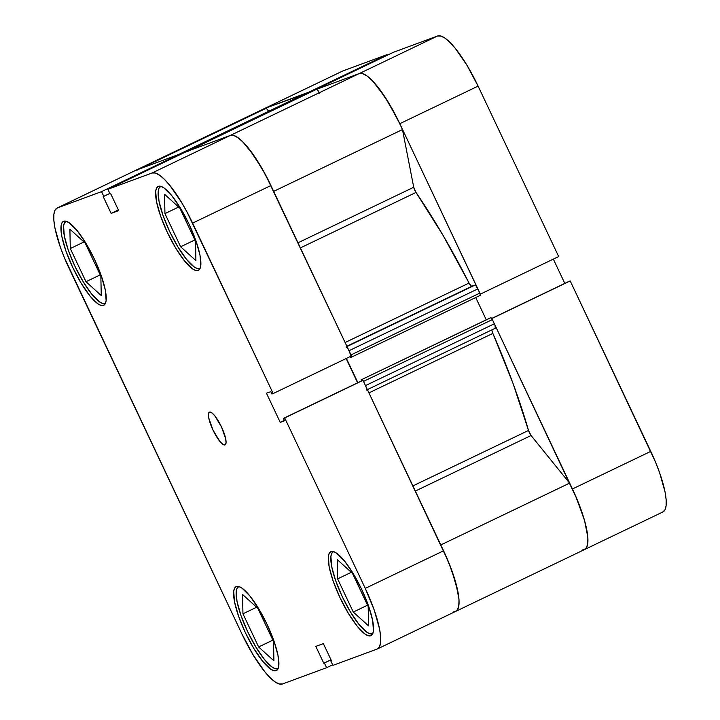 <?xml version="1.0" encoding="UTF-8"?>
<svg xmlns="http://www.w3.org/2000/svg" width="720" height="720" viewBox="0 0 720 720"><rect width="100%" height="100%" fill="white"/><g stroke="black" fill="none" stroke-linecap="round" stroke-linejoin="round"><path stroke-width="1.08" d="M160.83 186.408L160.83 186.408A45.405 11.286 64.4 0 1 160.929 186.372L160.83 186.408A45.405 11.286 64.4 0 0 160.587 186.516A45.405 11.286 64.4 0 0 169.821 231.858A45.405 11.286 64.4 0 0 199.629 268.488L197.181 268.47L194.085 266.868L186.426 259.245L177.831 246.78L169.596 231.372L162.981 215.37L158.994 201.204L158.238 191.034L159.129 187.965L160.83 186.408M333.495 551.682L333.495 551.682A45.405 11.286 64.4 0 1 333.594 551.646L333.495 551.682A45.405 11.286 64.4 0 0 333.252 551.781A45.405 11.286 64.4 0 0 342.486 597.123A45.405 11.286 64.4 0 0 372.294 633.762L369.846 633.735L366.741 632.142L359.091 624.519L350.487 612.054L342.252 596.646L335.646 580.644L331.65 566.478L330.894 556.308L331.794 553.23L333.495 551.682M238.833 586.602L238.833 586.602A45.405 11.286 64.4 0 1 238.932 586.566L238.833 586.602A45.405 11.286 64.4 0 0 238.59 586.701A45.405 11.286 64.4 0 0 247.824 632.043A45.405 11.286 64.4 0 0 277.632 668.682L275.184 668.664L272.088 667.062L264.429 659.439L255.834 646.974L247.599 631.566L240.984 615.564L236.997 601.398L236.241 591.228L237.132 588.159L238.833 586.602M66.168 221.328L66.168 221.328A45.405 11.286 64.4 0 1 66.267 221.301L66.168 221.328A45.405 11.286 64.4 0 0 65.925 221.436A45.405 11.286 64.4 0 0 75.168 266.778A45.405 11.286 64.4 0 0 104.976 303.417L102.528 303.39L99.423 301.788L91.773 294.165L83.169 281.7L74.934 266.292L68.319 250.29L64.332 236.124L63.576 225.954L64.467 222.885L66.168 221.328M225.009 444.915L226.044 443.061L225.747 438.993L221.508 426.933L214.767 415.782L211.707 412.731L209.493 412.083A18.162 4.518 64.4 0 1 221.409 426.735A18.162 4.518 64.4 0 1 225.108 444.87A18.162 4.518 64.4 0 1 225.009 444.915A18.162 4.518 64.4 0 1 213.084 430.263A18.162 4.518 64.4 0 1 209.394 412.119A18.162 4.518 64.4 0 1 209.493 412.083L208.449 413.928L208.755 417.996L212.994 430.065L219.726 441.216L222.795 444.267L225.009 444.915M370.791 635.742L372.537 634.149L373.455 630.999L372.681 620.577L368.595 606.051L361.809 589.653L353.367 573.858L344.556 561.078L336.708 553.266L333.531 551.628L331.02 551.601A46.539 11.574 64.4 0 1 361.575 589.158A46.539 11.574 64.4 0 1 371.043 635.634A46.539 11.574 64.4 0 1 370.791 635.742A46.539 11.574 64.4 0 1 340.245 598.185A46.539 11.574 64.4 0 1 330.777 551.709A46.539 11.574 64.4 0 1 331.02 551.601L329.283 553.194L328.365 556.344L329.139 566.766L333.225 581.292L340.011 597.69L348.444 613.485L357.264 626.265L365.112 634.077L368.289 635.715L370.791 635.742M198.135 270.468L199.881 268.875L200.79 265.725L200.016 255.303L195.93 240.786L189.153 224.379L180.711 208.584L171.891 195.813L164.043 188.001L160.875 186.354L158.364 186.336A46.539 11.574 64.4 0 1 188.919 223.884A46.539 11.574 64.4 0 1 198.378 270.36A46.539 11.574 64.4 0 1 198.135 270.468A46.539 11.574 64.4 0 1 167.58 232.92A46.539 11.574 64.4 0 1 158.112 186.444A46.539 11.574 64.4 0 1 158.364 186.336L156.618 187.929L155.7 191.079L156.474 201.501L160.569 216.018L167.346 232.425L175.788 248.22L184.599 260.991L192.447 268.803L195.624 270.45L198.135 270.468M103.473 305.388L105.219 303.795L106.137 300.654L105.363 290.223L101.268 275.706L94.491 259.299L86.049 243.513L77.238 230.733L69.39 222.921L66.213 221.283L63.702 221.256A46.539 11.574 64.4 0 1 94.257 258.813A46.539 11.574 64.4 0 1 103.725 305.289A46.539 11.574 64.4 0 1 103.473 305.388A46.539 11.574 64.4 0 1 72.918 267.84A46.539 11.574 64.4 0 1 63.45 221.364A46.539 11.574 64.4 0 1 63.702 221.256L61.956 222.849L61.047 225.999L61.821 236.421L65.907 250.938L72.684 267.345L81.126 283.14L89.946 295.911L97.785 303.732L100.962 305.37L103.473 305.388M276.138 670.662L277.884 669.069L278.793 665.919L278.019 655.497L273.933 640.98L267.156 624.573L258.714 608.778L249.903 596.007L242.055 588.186L238.878 586.548L236.367 586.53A46.539 11.574 64.4 0 1 266.922 624.078A46.539 11.574 64.4 0 1 276.39 670.554A46.539 11.574 64.4 0 1 276.138 670.662A46.539 11.574 64.4 0 1 245.583 633.105A46.539 11.574 64.4 0 1 236.115 586.629A46.539 11.574 64.4 0 1 236.367 586.53L234.621 588.123L233.712 591.264L234.486 601.695L238.572 616.212L245.349 632.619L253.791 648.405L262.602 661.185L270.45 668.997L273.627 670.635L276.138 670.662M443.421 550.458L451.494 569.565L457.893 591.525L459.036 600.138L458.703 606.564L456.912 610.506L455.4 611.505L457.713 609.399L458.919 605.259L458.973 599.22L455.715 582.471L448.416 561.708L363.015 380.349L284.697 417.933L365.265 588.375A61.299 15.237 64.4 0 1 377.433 648.936A61.299 15.237 64.4 0 1 377.1 649.08L332.928 665.37L330.696 660.654L331.317 660.429L323.361 643.599L315.81 646.389L323.766 663.21L324.378 662.985L326.61 667.701L282.438 684L279.135 683.973L274.95 681.813L270.054 677.601L264.618 671.517L253.008 654.687L241.893 633.888L64.395 257.706L60.3 247.014L54.918 227.889L53.838 220.194L53.901 214.164L55.098 210.015L57.402 207.918L135.711 170.343L179.883 154.044L101.565 191.619L57.402 207.918L101.565 191.619L103.797 196.344L103.185 196.569L111.141 213.399L118.692 210.609L110.736 193.788L110.115 194.013L107.883 189.288L152.055 172.998L155.358 173.025L159.543 175.185L164.448 179.388L169.884 185.481L181.494 202.302L187.218 212.4L273.177 393.552L351.486 355.968L270.918 185.526L192.609 223.101L273.177 393.552L271.953 394.002L270.828 391.626L266.463 393.228L280.242 422.37L284.598 420.759L283.473 418.383L284.697 417.933L365.265 588.375L374.193 609.984L379.584 629.109L380.664 636.795L380.601 642.834L379.395 646.983L377.1 649.08L332.928 665.37L330.696 660.654L331.317 660.429L323.361 643.599L315.81 646.389L323.766 663.21L330.993 659.745L323.766 663.21L331.02 659.799L324.378 662.985L326.61 667.701L282.438 684A61.299 15.237 64.4 0 1 241.893 633.888L69.228 268.623A61.299 15.237 64.4 0 1 57.069 208.053A61.299 15.237 64.4 0 1 57.402 207.918L135.711 170.343A61.299 15.237 -115.6 0 0 135.387 170.478A61.299 15.237 64.4 0 1 135.711 170.343A61.299 15.237 64.4 0 1 137.376 170.091A61.299 15.237 -115.6 0 0 135.711 170.343L264.582 108.504L308.889 92.493L387.072 54.63L342.9 70.92L264.582 108.504L308.754 92.205L387.072 54.63L342.9 70.92A61.299 15.237 -115.6 0 0 342.567 71.064L264.258 108.639A61.299 15.237 64.4 0 1 264.582 108.504L342.9 70.92M440.739 544.977A61.299 15.237 64.4 0 1 455.742 611.361A61.299 15.237 -115.6 0 0 443.583 550.8L365.265 588.375L443.583 550.8L363.015 380.349L283.473 418.383L284.598 420.759L280.242 422.37L284.418 420.363L280.242 422.37L266.463 393.228L270.828 391.626L271.953 394.002L273.177 393.552L351.486 355.968L265.536 174.816L253.953 155.637L242.766 141.813L237.861 137.61L233.676 135.45L230.373 135.414L186.201 151.713L230.373 135.414L152.055 172.998L107.883 189.288L186.201 151.713L107.883 189.288L110.115 194.013L110.736 193.788L118.692 210.609L111.141 213.399L118.368 209.925L111.141 213.399L103.185 196.569L109.845 193.437L103.797 196.344L101.565 191.619L179.883 154.044L135.711 170.343L264.582 108.504A61.299 15.237 -115.6 0 0 264.258 108.639L57.069 208.053M357.615 382.806L346.14 358.533L357.615 382.806M180.153 154.611L179.883 154.044L180.153 154.611M332.658 664.803L326.61 667.701L332.658 664.803M192.609 223.101L270.918 185.526A61.299 15.237 -115.6 0 0 230.373 135.414L152.055 172.998A61.299 15.237 64.4 0 1 192.609 223.101M361.791 380.799L283.473 418.383L361.791 380.799M105.534 303.129A45.405 11.286 64.4 0 1 105.219 303.309A45.405 11.286 64.4 0 1 104.976 303.417L105.534 303.129M101.25 295.542L100.854 276.21L85.176 243.036L69.894 229.203L70.29 248.535L83.988 241.956L70.29 248.535L85.968 281.709L100.224 274.869L85.968 281.709L101.25 295.542L100.854 276.21L85.176 243.036L69.894 229.203L70.29 248.535L85.968 281.709L101.25 295.542M278.199 668.403A45.405 11.286 64.4 0 1 277.875 668.583A45.405 11.286 64.4 0 1 277.632 668.682L278.199 668.403M273.519 641.484L257.841 608.31L242.55 594.468L242.946 613.8L256.644 607.23L242.946 613.8L258.633 646.974L272.88 640.134L258.633 646.974L273.915 660.816L273.519 641.484L257.841 608.31L242.55 594.468L242.946 613.8L258.633 646.974L273.915 660.816L273.519 641.484M372.861 633.483A45.405 11.286 64.4 0 1 372.537 633.663A45.405 11.286 64.4 0 1 372.294 633.762L372.861 633.483M368.181 606.564L352.494 573.39L337.212 559.548L337.608 578.88L351.306 572.31L337.608 578.88L353.286 612.054L367.542 605.214L353.286 612.054L368.577 625.896L368.181 606.564L352.494 573.39L337.212 559.548L337.608 578.88L353.286 612.054L368.577 625.896L368.181 606.564M200.196 268.209A45.405 11.286 64.4 0 1 199.872 268.389A45.405 11.286 64.4 0 1 199.629 268.488L200.196 268.209M195.516 241.29L179.838 208.116L164.547 194.274L164.943 213.615L178.641 207.036L164.943 213.615L180.621 246.78L194.877 239.949L180.621 246.78L195.912 260.622L195.516 241.29L179.838 208.116L164.547 194.274L164.943 213.615L180.621 246.78L195.912 260.622L195.516 241.29M393.39 52.299L315.072 89.874L359.244 73.575L437.562 36L393.39 52.299L315.072 89.874L359.244 73.575L362.547 73.611L366.732 75.771L371.637 79.974L377.064 86.058L388.674 102.888L399.789 123.687L480.285 294.165L558.675 256.554L478.107 86.112L466.992 65.313L455.382 48.483L449.946 42.399L445.05 38.187L440.865 36.027L437.562 36L393.39 52.299M662.598 512.082L664.902 509.985L666.099 505.836L666.162 499.806L665.082 492.111L659.7 472.986L655.605 462.294L570.195 280.935L491.886 318.51L572.454 488.961L650.772 451.377L570.195 280.935L568.98 281.385L491.742 318.447L570.195 280.935L491.886 318.51L577.287 499.869L584.586 520.632L587.853 537.381L587.79 543.42L586.584 547.56L584.289 549.657A61.299 15.237 64.4 0 0 584.613 549.522A61.299 15.237 -115.6 0 0 569.61 483.138L531.072 435.519L528.507 430.443A242.928 60.399 -115.6 0 0 492.867 333.405L368.937 392.877L492.867 333.405L491.985 330.687M387.342 55.197L387.072 54.63L387.342 55.197M564.804 283.392L553.329 259.119L564.804 283.392M558.675 256.554L478.107 86.112L399.789 123.687L480.357 294.129L558.675 256.554M437.562 36L359.244 73.575A61.299 15.237 64.4 0 1 399.789 123.687L478.107 86.112A61.299 15.237 -115.6 0 0 437.562 36M584.613 549.522L662.931 511.947A61.299 15.237 -115.6 0 0 650.772 451.377L572.454 488.961A61.299 15.237 64.4 0 1 584.613 549.522L455.742 611.361A61.299 15.237 64.4 0 1 453.753 611.748L455.328 611.532M351.414 356.004A2.268 0.567 64.4 0 1 351.441 357.165L350.478 357.525L350.064 356.652L350.478 357.525L351.432 357.174L480.303 295.335L479.862 293.085L476.19 286.092L474.876 285.165L471.33 286.164L469.062 283.05L345.132 342.513L469.062 283.05A242.928 60.399 -115.6 0 0 415.998 192.438L413.721 187.254L402.471 129.564L273.681 191.367L402.471 129.564A61.299 15.237 -115.6 0 0 359.244 73.575L230.373 135.414A61.299 15.237 64.4 0 1 273.6 191.403M140.652 168.516L266.247 108.252A61.299 15.237 -115.6 0 0 264.582 108.504A61.299 15.237 -115.6 0 1 266.247 108.252L268.695 111.276L266.247 108.252L140.652 168.516M582.624 549.909L585.783 548.667L587.574 544.725L587.907 538.299L586.764 529.686L584.208 519.327L575.415 495.468L569.61 483.138L531.072 435.519L415.341 491.049L531.072 435.519A4.545 1.125 -115.6 0 1 528.507 430.443L412.911 485.91L528.507 430.443L513 383.337L492.867 333.405A4.545 1.125 -115.6 0 1 491.94 329.85M271.062 185.832L262.143 168.705L249.723 149.832L243.819 142.893L238.482 138.06L233.928 135.531L230.373 135.414L359.244 73.575L362.799 73.692L367.353 76.221L372.699 81.054L384.795 96.723L396.999 117.972L402.471 129.564L413.721 187.254A4.545 1.125 -115.6 0 0 415.998 192.438L300.402 247.905L415.998 192.438L443.016 235.296L469.062 283.05A4.545 1.125 -115.6 0 0 471.834 286.29L347.022 346.518L474.876 285.165A4.545 1.125 -115.6 0 1 477.882 288.882L479.862 293.085L350.991 354.924L348.183 349.182M495.243 328.266A4.545 1.125 -115.6 0 0 495.27 328.248L367.389 389.61L495.243 328.266L495.027 325.368L492.381 319.563L491.157 317.781L489.924 318.06L361.044 379.89L361.539 380.925L361.044 379.89L490.878 317.7A2.268 0.567 -115.6 0 1 492.381 319.563L363.51 381.393L362.007 379.539A2.268 0.567 64.4 0 1 362.934 380.376M486.252 319.815L475.722 297.531L486.252 319.815M230.373 135.414A61.299 15.237 64.4 0 0 230.04 135.558L358.911 73.719A61.299 15.237 -115.6 0 1 359.244 73.575A61.299 15.237 -115.6 0 0 358.596 73.89M319.437 93.087L316.989 89.532L315.342 89.775L186.345 151.848M307.368 92.718L178.497 154.557A4.545 1.125 64.4 0 1 178.524 154.548L308.484 92.304A2.268 0.567 -115.6 0 1 309.132 92.754L307.395 92.709L178.524 154.548L307.395 92.709A4.545 1.125 -115.6 0 0 307.368 92.718A4.545 1.125 -115.6 0 0 307.35 92.727M366.156 387.207L363.51 381.393L365.499 385.605L494.37 323.766L492.381 319.563L363.51 381.393M357.867 382.68L346.401 358.416L357.867 382.68M480.303 295.335A2.268 0.567 -115.6 0 0 480.321 295.326L351.441 357.165A2.268 0.567 64.4 0 1 351.432 357.174L349.002 350.721L477.882 288.882L349.002 350.721A4.545 1.125 64.4 0 0 346.005 347.004M188.118 151.371L186.471 151.614L315.342 89.775A2.268 0.567 -115.6 0 0 315.333 89.775A2.268 0.567 -115.6 0 0 315.324 89.784L186.462 151.614L315.342 89.775M413.721 187.254L297.99 242.793L413.721 187.254M569.61 483.138L440.811 544.941L569.61 483.138M346.887 346.239L471.834 286.29L346.887 346.239M495.27 328.248A4.545 1.125 -115.6 0 0 494.37 323.766L365.499 385.605A4.545 1.125 64.4 0 1 366.399 390.087M319.275 92.736A4.545 1.125 -115.6 0 0 316.431 89.37L187.56 151.209M178.524 154.548L307.395 92.709M480.321 295.326A2.268 0.567 -115.6 0 0 479.862 293.085L350.991 354.924M377.433 648.936L455.742 611.361"/></g></svg>
